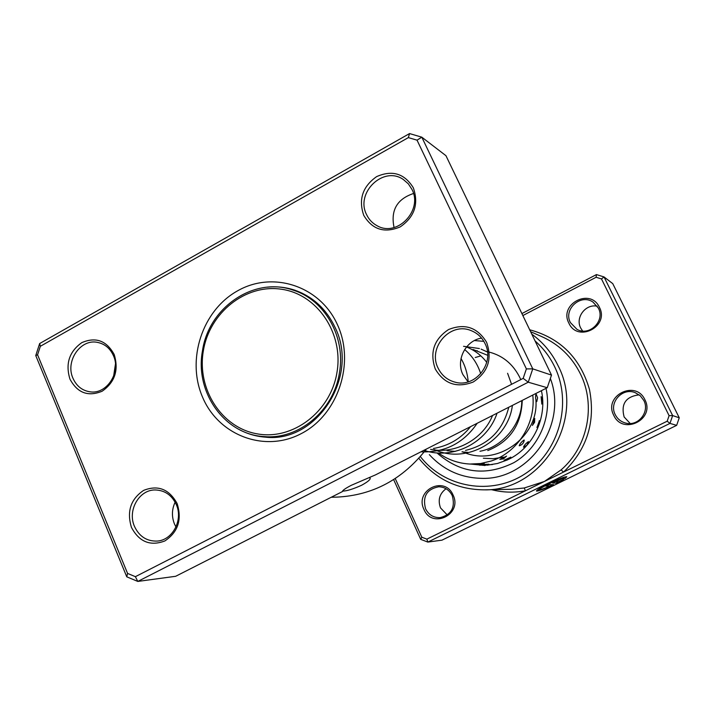 <?xml version="1.0" encoding="UTF-8"?>
<svg xmlns="http://www.w3.org/2000/svg" width="715" height="715" viewBox="0 0 715 715"><rect width="100%" height="100%" fill="white"/><g stroke="black" fill="none" stroke-linecap="round" stroke-linejoin="round"><path stroke-width="1.07" d="M336.971 372.399C343.781 333.056 317.094 293.99 281.227 289.209C245.433 283.846 209.441 312.821 203.337 350.886C196.723 388.871 221.409 427.686 257.105 433.835C292.703 440.556 330.696 411.822 336.971 372.399M339.419 372.819C345.908 337.042 324.86 299.987 293.284 290.183C254.272 276.169 208.655 307.325 202.479 350.779C194.641 392.017 224.43 434.506 264.005 436.57C298.647 439.931 333.78 410.678 339.419 372.819M302.186 293.195L293.284 290.183M297.19 291.05L292.247 289.852M262.914 436.481L267.946 437.276M264.005 436.57L273.38 437.214M539.494 489.552L539.414 489.382C539.378 488.685 542.479 486.781 548.709 483.671C557.03 479.72 562.017 477.799 563.67 477.915L563.706 477.986M562.687 479.336L563.795 478.174C562.142 478.058 557.155 479.971 548.834 483.93C542.605 487.04 539.503 488.944 539.53 489.632C540.433 489.873 543.865 488.676 549.835 486.048L545.795 486.102L548.771 484.645L553.642 484.609C544.035 489.096 538.324 491.241 536.5 491.062C536.456 490.195 540.326 487.827 548.119 483.939C558.531 478.987 564.77 476.583 566.825 476.735L565.27 478.317L562.687 479.336M536.473 490.856C538.538 490.848 544.044 488.765 552.981 484.609M552.793 483.188L556.207 481.007L561.695 478.827L555.725 481.731L558.647 481.74L563.652 479.345L556.574 483.17L552.722 483.036M555.734 481.687L558.728 480.283M395.234 478.567L421.814 537.215L426.864 539.146L525.418 490.776L524.256 487.979L544.41 481.463L561.096 469.88C587.775 447.018 596.167 405.226 580.383 373.847C571.857 356.839 559.139 344.496 542.229 336.828L530.619 331.706M613.711 415.227C603.228 395.69 635.742 379.37 644.903 399.739C655.512 419.482 622.64 435.623 613.711 415.227M643.813 400.463L640.265 395.753L635.242 392.678C622.497 387.19 608.617 402.509 615.249 414.646C617.492 419.017 620.995 421.823 625.75 423.083C638.173 426.658 650.042 411.84 643.813 400.463M568.854 323.1C558.63 304.072 590.474 287.43 599.402 307.298C609.752 326.523 577.55 343.003 568.854 323.1M598.375 308.129L593.048 302.123C580.732 293.302 563.098 309.327 570.4 322.59L576.996 329.365C589.41 336.631 605.408 320.812 598.375 308.129M423.959 509.438C414.351 490.311 444.703 475.073 453.06 494.995C462.775 514.317 432.11 529.377 423.959 509.438M452.229 495.584C449.324 489.918 444.81 486.987 438.688 486.781C426.739 489.185 422.368 496.532 425.577 508.812C428.705 514.88 433.558 517.812 440.145 517.624C451.46 514.675 455.491 507.328 452.229 495.584M447.295 514.988L440.529 507.918C437.678 500.035 439.511 493.636 446.044 488.729M630.201 423.495L624.132 416.979C620.754 403.948 625.759 396.566 639.156 394.832M582.618 331L580.714 328.051C575.039 317.603 585.594 303.607 597.248 306.199M420.357 456.563C444.408 487.782 491.259 496.094 525.087 473.804C559.13 451.88 572.563 403.305 554.617 366.688C549.772 356.714 543.248 348.134 535.061 340.939M531.808 334.164C543.034 342.333 551.766 352.781 557.995 365.526C586.175 418.677 542.587 491.151 484.332 489.847C457.52 489.659 435.685 479.139 418.82 458.297M491.58 489.695C502.717 492.519 514.005 492.885 525.418 490.776L667.184 421.207L669.088 415.665L672.645 415.585L669.964 423.405L427.829 542.077L441.959 540.165L676.658 425.354L679.25 417.783L612.755 283.632L604.032 276.937L672.645 415.585L679.25 417.783M667.184 421.207L669.964 423.405L676.658 425.354M521.905 313.581L596.435 274.578L604.032 276.937L601.485 278.939L596.104 277.259L522.853 315.556M426.864 539.146L427.829 542.077L420.706 539.351L393.634 479.586M669.088 415.665L601.485 278.939M429.349 454.633C443.255 469.826 460.496 477.727 481.061 478.335C528.957 480.641 568.175 424.916 550.362 378.485C568.175 424.916 528.957 480.641 481.061 478.335C460.496 477.727 443.255 469.826 429.349 454.633M596.104 277.259L596.435 274.578M420.706 539.351L421.814 537.215M529.699 329.785C560.328 338.07 580.249 357.956 589.464 389.425C595.738 421.787 587.095 449.342 563.536 472.079L561.096 469.88M558.603 480.033L560.122 479.282M552.82 482.938L556.574 483.17M556.449 482.92L561.919 480.033M563.483 478.719L565.27 478.317M565.145 478.067L566.727 476.682M546.34 485.843L549.835 486.048M484.35 463.749L476.941 464.267L480.078 465.233L484.35 463.749M488.649 464.258L483.42 464.464M492.456 464.562L488.041 464.741M506.47 456.215L499.83 459.379M510.725 457.216L504.111 460.201M524.202 440.422L524.086 439.984C521.476 441.879 519.859 443.8 519.215 445.758L519.626 445.642M528.519 442.049L528.421 441.629C525.82 443.47 524.175 445.329 523.496 447.215L523.854 447.125M534.757 418.668L532.532 425.282M539.36 420.858L537.019 427.347M536.518 394.832L536.009 394.108C535.276 396.369 535.455 398.899 536.536 401.696L536.902 401.338M541.595 397.424L541.103 396.691L541.827 403.85M522.254 400.4C521.333 424.898 509.84 441.62 487.755 450.575M532.773 395.064C536.062 423.53 517.517 452.675 491.044 461.068L480.596 463.535L469.943 464.044C458.494 463.445 448.099 459.834 438.769 453.203M435.614 450.772L434.273 449.628M474.438 340.546L483.849 341.368M523.183 378.36L528.242 382.203L547.234 387.727L375.491 474.885L351.28 485.315C345.372 488.381 342.422 490.463 342.413 491.58L175.667 576.29L137.798 581.429L126.77 576.817L35.75 355.561L39.647 343.549L409.552 133.571L421.805 137.173L532.764 368.86L528.242 382.203L137.798 581.429L135.385 576.674L523.183 378.36L526.383 368.904L417.042 140.167L408.354 137.611L40.344 346.283L37.573 354.81L127.574 573.421L135.385 576.674M369.449 477.799L370.084 478.004C370.781 479.336 367.966 481.749 361.638 485.244C353.362 488.962 347.177 490.91 343.066 491.098L342.413 491.33M468.084 381.873L462.918 374.615C455.58 360.163 465.653 340.394 481.57 338.132M175.97 526.982L174.46 523.97C171.564 516.605 171.788 509.339 175.13 502.18M114.168 354.461C118.94 369.977 114.945 382.23 102.165 391.203C88.133 396.995 77.39 392.964 69.945 379.102C65.28 363.747 69.248 351.592 81.832 342.619C95.756 336.658 106.535 340.599 114.168 354.461M72.957 378.235C76.496 386.1 82.207 390.631 90.108 391.829C106.749 394.555 121.219 372.256 113.444 355.677C110.128 348.357 104.846 343.924 97.589 342.405C80.563 338.535 65.074 361.191 72.957 378.235M413.315 187.777C418.919 203.9 414.575 216.931 400.275 226.861C384.518 233.492 372.354 229.658 363.765 215.385C358.295 199.449 362.594 186.517 376.662 176.596C392.285 169.786 404.502 173.513 413.315 187.777M366.607 214.661C368.94 219.568 372.452 223.259 377.136 225.752C397.031 237.496 423.2 210.407 411.956 189.395L408.337 183.844L403.403 179.563C383.58 165.344 355.042 192.809 366.607 214.661M486.584 342.262C492.447 359.028 487.979 372.292 473.178 382.033C456.858 388.317 444.23 383.982 435.283 369.02C429.554 352.45 433.969 339.294 448.528 329.561C464.714 323.073 477.397 327.309 486.584 342.262M438.089 368.091C441.7 375.438 447.393 380.139 455.169 382.194C475.466 388.102 495.2 362.791 485.056 343.611C481.999 337.409 477.334 333.074 471.06 330.598C450.218 321.607 427.427 347.731 438.089 368.091M177.15 503.61C182.137 519.716 178.026 532.166 164.834 540.96C150.329 546.43 139.21 541.925 131.471 527.438C126.6 511.511 130.666 499.159 143.661 490.365C158.042 484.707 169.214 489.123 177.15 503.61M134.474 526.383C139.202 536.429 146.709 541.327 156.987 541.076C172.521 540.397 183.371 519.957 176.292 504.584C171.85 495.173 164.861 490.302 155.316 489.963C139.157 489.525 127.225 510.456 134.474 526.383M337.426 324.673C355.337 363.122 338.025 414.879 301.158 433.665C264.55 453.033 218.674 435.39 202.649 397.37C186.097 359.609 202.291 310.221 237.809 290.71C273.058 270.636 320.052 285.92 337.426 324.673M238.908 429.375C247.104 433.826 255.854 436.409 265.149 437.133C316.593 443.443 359.806 376.546 335.04 327.345C326.255 308.907 312.759 296.493 294.562 290.111C285.696 287.198 276.633 286.223 267.356 287.18M547.234 387.727L551.506 375.116L445.945 155.682L421.805 137.173L417.042 140.167M551.506 375.116L532.764 368.86L526.383 368.904M331.367 497.274L336.908 497.113C372.935 495.343 402.76 479.318 426.381 449.056M113.622 376.197L115.446 364.132M394.072 227.549C390.497 210.407 396.968 199.056 413.485 193.506M126.77 576.817L127.574 573.421M408.354 137.611L409.552 133.571M35.75 355.561L37.573 354.81M40.344 346.283L39.647 343.549M343.066 491.098L342.86 490.633M484.332 489.847L511.725 489.283L524.256 487.979M546.01 388.343C552.391 416.818 538.717 448.314 513.888 462.65C485.753 476.53 460.094 473.267 436.91 452.881M471.274 464.106L483.295 465.34M420.947 451.817C444.784 452.774 463.535 443.255 477.209 423.262M423.923 450.298C452.836 460.362 487.478 442.567 497.05 413.19M434.541 449.646C466.68 464.571 508.15 440.583 512.387 405.405M511.565 384.304L507.596 373.284M487.469 352.021L481.124 349.135M479.39 348.536L463.561 346.319M520.806 379.576C513.549 363.837 501.814 354.408 485.619 351.288M477.245 350.699L476.762 350.707M462.426 451.71C496.255 467.673 539.03 436.981 535.901 400.221M480.838 355.882L475.252 357.518M541.416 390.676C547.502 417.676 532.997 447.805 508.579 459.361M507.409 459.924L497.408 463.508L486.995 465.206M468.236 381.828C467.485 373.319 465.09 365.535 461.032 358.474M433.37 448.502C448.564 445.919 460.969 438.626 470.586 426.623M480.739 373.748C477.54 363.855 472.168 355.793 464.634 349.564M430.591 449.36C455.553 454.579 483.242 439.082 492.537 415.487M486.754 362.38C481.32 355.284 474.572 350.162 466.493 346.998M447.063 450.709L455.321 451.38M465.519 450.423C488.551 444.712 502.967 430.314 508.758 407.255M487.657 355.301L473.089 349.492M461.979 451.88L467.95 452.381M479.971 451.263C501.939 447.483 522.2 424.093 521.753 400.659M503.44 457.153L493.144 458.717L483.367 458.235M456.858 461.935L459.173 462.48M482.232 464.956L484.654 465.545L488.872 464.196M499.803 459.37L503.503 458.878L506.542 456.09M504.075 460.201L507.811 459.763L510.796 457.1M477.102 464.366L469.943 464.044M541.711 404.055L542.596 400.364L541.264 396.807M536.786 401.562L537.6 397.799L536.17 394.224M536.876 427.454L539.137 424.415L539.307 420.626M532.38 425.407L534.606 422.27L534.695 418.427M523.603 447.206L526.91 445.284L528.555 441.825M519.331 445.749C522.102 444.9 523.738 443.05 524.238 440.19"/></g></svg>
